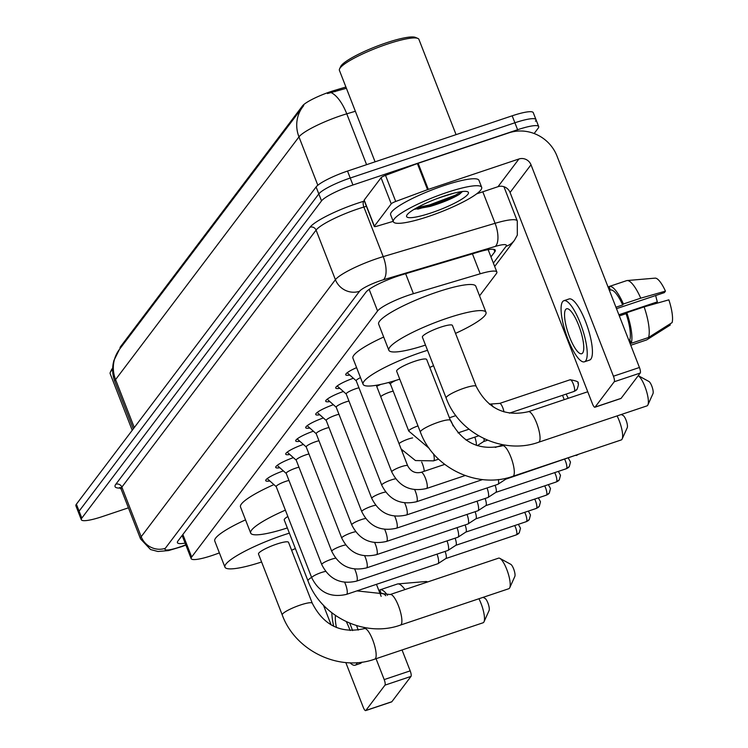 <?xml version="1.0" encoding="UTF-8"?>
<svg xmlns="http://www.w3.org/2000/svg" width="748" height="748" viewBox="0 0 748 748"><rect width="100%" height="100%" fill="white"/><g stroke="black" fill="none" stroke-linecap="round" stroke-linejoin="round"><path stroke-width="1.12" d="M479.562 295.862L496.363 273.628A28.443 4.89 158.7 0 0 496.859 272.029A28.443 4.89 158.7 0 0 480.207 273.787L413.42 293.684A28.443 4.89 158.7 0 0 408.988 295.086A28.443 4.89 158.7 0 0 377.572 310.981L191.666 557.017A28.443 4.89 158.7 0 0 191.161 558.616A28.443 4.89 158.7 0 0 216.845 553.829L219.379 552.894M345.913 87.02L334.73 90.358A25.6 4.404 158.7 0 0 330.738 91.621A25.6 4.404 158.7 0 0 302.463 105.926L120.512 346.717A25.6 4.404 158.7 0 0 120.063 348.157L120.176 348.428M376.702 386.351A15.166 2.609 -21.3 0 1 380.797 384.407M349.83 375.094A16.138 2.777 -21.3 0 1 345.726 374.795A16.138 2.777 -21.3 0 1 356.6 367.642M339.826 388.334A16.138 2.777 -21.3 0 1 335.721 388.025A16.138 2.777 -21.3 0 1 353.374 378.254M329.831 401.564A16.138 2.777 -21.3 0 1 325.726 401.265A16.138 2.777 -21.3 0 1 343.379 391.494M319.826 414.794A16.138 2.777 -21.3 0 1 315.721 414.495A16.138 2.777 -21.3 0 1 333.374 404.724M309.831 428.034A16.138 2.777 -21.3 0 1 305.726 427.734A16.138 2.777 -21.3 0 1 323.379 417.954M299.826 441.264A16.138 2.777 -21.3 0 1 295.722 440.965A16.138 2.777 -21.3 0 1 313.375 431.194M289.831 454.494A16.138 2.777 -21.3 0 1 285.727 454.195A16.138 2.777 -21.3 0 1 303.379 444.424M279.827 467.734A16.138 2.777 -21.3 0 1 275.722 467.435A16.138 2.777 -21.3 0 1 293.375 457.654M269.832 480.964A16.138 2.777 -21.3 0 1 265.727 480.665A16.138 2.777 -21.3 0 1 283.38 470.894M119.437 349.4L303.716 105.59A33.183 31.481 -142.9 0 0 302.828 106.702A33.183 31.481 -142.9 0 0 298.966 136.893L115.575 379.591A37.924 6.517 158.7 0 0 114.912 381.732C112.256 374.72 111.929 367.614 113.939 360.405L119.437 349.4A33.183 31.481 37.1 0 0 115.575 379.591L134.285 427.576M346.408 88.283L327.493 93.556M128.422 507.827L102.401 516.559A28.443 4.89 -21.3 0 1 81.317 519.72L78.605 512.763A28.443 4.89 -21.3 0 1 79.101 511.155L318.807 193.928A28.443 4.89 -21.3 0 1 350.223 178.033L514.895 122.775A28.443 4.89 -21.3 0 1 535.979 119.605L533.259 112.649A28.443 4.89 -21.3 0 0 512.174 115.809L347.511 171.077A28.443 4.89 -21.3 0 0 316.095 186.963L76.39 504.189A28.443 4.89 -21.3 0 0 75.894 505.798L78.605 512.763A28.443 4.89 -21.3 0 1 79.101 511.155L318.807 193.928A28.443 4.89 -21.3 0 1 350.223 178.033L514.895 122.775A28.443 4.89 -21.3 0 1 535.979 119.605A28.443 4.89 -21.3 0 1 535.475 121.213M490.959 256.891L494.802 251.814A28.443 4.89 158.7 0 0 495.298 250.206A28.443 4.89 158.7 0 0 478.645 251.964L401.844 274.843A28.443 4.89 158.7 0 0 397.412 276.255A28.443 4.89 158.7 0 0 365.996 292.15L177.912 541.056A28.443 4.89 158.7 0 0 177.416 542.655A28.443 4.89 158.7 0 0 185.111 543.104M81.317 519.72A28.443 4.89 -21.3 0 1 81.812 518.112L321.528 200.885A28.443 4.89 -21.3 0 1 352.944 184.999L517.607 129.731A28.443 4.89 -21.3 0 1 538.691 126.571A28.443 4.89 -21.3 0 1 538.195 128.17L534.147 133.518M182.4 536.148A28.443 4.89 -21.3 0 1 181.512 536.297M364.341 200.483A4.74 0.813 -21.3 0 1 364.098 200.342A4.74 0.813 -21.3 0 1 364.183 200.081L374.365 226.177L391.241 203.849L381.059 177.744A4.74 0.813 -21.3 0 1 385.529 175.359L417.375 163.56A4.74 0.813 -21.3 0 1 418.141 163.288L508.762 132.882A37.924 35.979 -142.9 0 1 556.998 156.052L639.437 367.492A4.74 1.253 71.4 0 1 640.223 373.037L614.23 381.761A4.74 1.253 -108.6 0 0 613.435 376.216L530.996 164.775A9.481 8.995 37.1 0 0 518.934 158.987L428.314 189.394A4.74 0.813 158.7 0 0 427.547 189.665L395.711 201.464A4.74 0.813 158.7 0 0 391.241 203.849M364.183 200.081L381.059 177.744M476.654 193.854L498 186.691A9.481 8.995 37.1 0 1 510.061 192.488L592.491 403.929A4.74 1.253 -108.6 0 0 594.903 407.23A4.74 1.253 -108.6 0 0 595.09 407.08L621.092 398.357L640.223 373.037M595.09 407.08L614.23 381.761M374.365 226.177A4.74 0.813 158.7 0 0 374.281 226.448A4.74 0.813 158.7 0 0 377.057 226.158L393.196 221.343M582.636 353.009A23.702 6.283 -108.6 0 0 579.41 327.259A23.702 6.283 -108.6 0 0 566.61 308.784A23.702 6.283 -108.6 0 0 565.675 309.504A23.702 6.283 -108.6 0 0 568.901 335.254A23.702 6.283 -108.6 0 0 581.692 353.729A23.702 6.283 -108.6 0 0 582.636 353.009M616.502 308.672L664.355 292.618L665.458 291.14L640.746 298.171L623.411 303.987L622.682 304.96A27.489 7.284 -108.6 0 0 610.471 290.065A27.489 7.284 -108.6 0 0 610.433 290.084L609.059 286.559A31.285 8.284 -108.6 0 1 609.265 286.475A31.285 8.284 -108.6 0 1 623.411 303.987M584.403 361.817L589.611 360.069A32.229 8.537 -108.6 0 0 590.883 359.096A32.229 8.537 -108.6 0 0 586.497 324.071A32.229 8.537 -108.6 0 0 569.097 298.957L563.899 300.696A32.229 8.537 -108.6 0 0 562.618 301.668A32.229 8.537 -108.6 0 0 567.003 336.694A32.229 8.537 -108.6 0 0 584.403 361.817A32.229 8.537 -108.6 0 0 585.684 360.845A32.229 8.537 -108.6 0 0 581.299 325.819A32.229 8.537 -108.6 0 0 563.899 300.696M640.746 298.171A31.285 8.284 -108.6 0 0 627.123 280.547A31.285 8.284 -108.6 0 0 626.6 280.659A31.285 8.284 -108.6 0 0 626.385 280.734M609.667 288.13L608.629 288.485M646.291 340.031A31.285 8.284 -108.6 0 0 646.506 339.975A31.285 8.284 -108.6 0 0 646.711 339.891L670.302 324.987L669.918 323.987M646.506 339.975L630.76 345.258L646.711 339.891M665.458 291.14A24.647 6.526 -108.6 0 0 655.126 278.134L627.123 280.547M655.285 303.707L657.361 301.865L618.876 314.777M655.706 295.516A18.962 5.021 -108.6 0 0 657.361 301.865M648.516 337.507A31.285 8.284 -108.6 0 0 644.14 306.876L668.852 299.845A24.647 6.526 -108.6 0 1 672.106 322.594L648.516 337.507L631.19 343.323L629.816 339.798L628.769 340.144M629.816 339.798A27.489 7.284 -108.6 0 0 626.067 313.655L626.805 312.692L644.14 306.876M619.325 315.927L626.067 313.655M622.682 304.96L615.931 307.222M631.19 343.323A31.285 8.284 -108.6 0 0 626.805 312.692M375.075 161.82L339.414 70.359A42.664 7.33 -21.3 0 1 339.564 68.928L340.639 66.563A40.766 7.013 -21.3 0 1 386.249 42.851A40.766 7.013 -21.3 0 1 415.439 37.4L417.833 38.41A42.664 7.33 -21.3 0 1 418.908 39.364L456.065 134.64M339.564 68.928A42.664 7.33 -21.3 0 1 387.286 44.113A42.664 7.33 -21.3 0 1 417.833 38.41M428.492 216.462A47.405 8.153 -21.3 0 1 393.355 221.745A47.405 8.153 -21.3 0 1 446.537 192.582A47.405 8.153 -21.3 0 1 481.675 187.299A47.405 8.153 -21.3 0 1 428.492 216.462M393.355 221.745L390.634 214.779A47.405 8.153 -21.3 0 1 443.826 185.616A47.405 8.153 -21.3 0 1 478.963 180.343L481.675 187.299M414.083 209.356L430.268 206.401C442.545 202.652 452.241 198.631 459.356 194.349L462.451 191.507M454.101 193.115L442.507 196.705A23.702 4.077 -21.3 0 0 443.255 196.359M443.835 196.163A33.183 5.704 -21.3 0 1 467.594 191.731A33.183 5.704 -21.3 0 1 431.194 212.881A33.183 5.704 -21.3 0 1 406.716 215.461A33.183 5.704 -21.3 0 1 443.835 196.163M436.336 198.856L442.507 196.705M414.626 209.029L429.791 206.065L455.934 196.219L459.356 194.349M417.038 207.654L429.371 204.98L455.504 195.135L461.366 191.638M476.177 386.342A16.119 2.768 158.7 0 0 464.228 388.137A16.119 2.768 158.7 0 0 446.425 397.141A16.119 2.768 158.7 0 0 446.145 398.058L422.396 337.142A16.119 2.768 158.7 0 1 440.479 327.231A16.119 2.768 158.7 0 1 452.428 325.436L476.177 386.342C487.593 408.604 505.003 417.047 528.387 411.681A16.119 4.273 71.4 0 1 537.083 424.238A16.119 4.273 71.4 0 1 539.28 441.75A16.119 4.273 71.4 0 1 538.644 442.236L646.973 405.884A16.119 4.273 -108.6 0 0 647.618 405.388A16.119 4.273 -108.6 0 0 647.89 404.92A16.119 4.273 -108.6 0 0 645.991 389.549A16.119 4.273 -108.6 0 0 638.24 375.664M425.49 345.09A52.145 8.967 -21.3 0 1 388.829 350.232A52.145 8.967 -21.3 0 1 447.341 318.152A52.145 8.967 -21.3 0 1 485.994 312.346A52.145 8.967 -21.3 0 1 455.523 333.384M388.829 350.232L378.656 324.127A52.145 8.967 -21.3 0 1 437.159 292.047A52.145 8.967 -21.3 0 1 475.812 286.25L485.994 312.346M638.25 375.655L648.937 381.489A6.638 1.758 71.4 0 1 652.181 387.137A6.638 1.758 71.4 0 1 653.004 393.588A6.638 1.758 71.4 0 1 652.892 393.785M450.436 420.413A16.119 2.768 158.7 0 0 438.487 422.199A16.119 2.768 158.7 0 0 420.685 431.213A16.119 2.768 158.7 0 0 420.404 432.12L396.655 371.214A16.119 2.768 158.7 0 1 414.738 361.293A16.119 2.768 158.7 0 1 426.687 359.498L450.436 420.413C461.853 442.666 479.262 451.109 502.647 445.743A16.119 4.273 71.4 0 1 511.342 458.3A16.119 4.273 71.4 0 1 513.539 475.812A16.119 4.273 71.4 0 1 512.904 476.298L621.233 439.946A16.119 4.273 -108.6 0 0 621.878 439.459A16.119 4.273 -108.6 0 0 622.149 438.983A16.119 4.273 -108.6 0 0 617.081 415.916M399.75 379.152A52.145 8.967 -21.3 0 1 363.089 384.294A52.145 8.967 -21.3 0 1 421.601 352.214A52.145 8.967 -21.3 0 1 427.529 350.307M363.089 384.294L352.916 358.189A52.145 8.967 -21.3 0 1 383.687 337.03M433.531 365.697A52.145 8.967 -21.3 0 1 429.782 367.446M621.279 414.504L623.206 415.551A6.638 1.758 71.4 0 1 626.441 421.199A6.638 1.758 71.4 0 1 627.263 427.65A6.638 1.758 71.4 0 1 627.151 427.847M508.818 588.713A16.119 4.273 -108.6 0 0 509.453 588.227A16.119 4.273 -108.6 0 0 509.734 587.75A16.119 4.273 -108.6 0 0 507.733 572.08A16.119 4.273 -108.6 0 0 499.87 558.373A16.119 4.273 -108.6 0 0 498.561 558.158L390.232 594.51A16.119 4.273 71.4 0 1 398.927 607.067A16.119 4.273 71.4 0 1 401.124 624.589A16.119 4.273 71.4 0 1 400.479 625.076L508.818 588.713M287.849 516.485A16.119 2.768 158.7 0 0 284.24 519.982L307.989 580.887C321.014 616.838 364.996 637.951 400.479 625.076M287.335 527.929A52.145 8.967 -21.3 0 1 250.674 533.072A52.145 8.967 -21.3 0 1 285.381 510.145M250.674 533.072L240.501 506.966A52.145 8.967 -21.3 0 1 273.918 484.611M499.87 558.373L510.781 564.329A6.638 1.758 71.4 0 1 514.026 569.967A6.638 1.758 71.4 0 1 514.839 576.428A6.638 1.758 71.4 0 1 514.727 576.615M312.281 603.243A16.119 2.768 158.7 0 0 300.331 605.038A16.119 2.768 158.7 0 0 282.529 614.043A16.119 2.768 158.7 0 0 282.248 614.959L258.499 554.044A16.119 2.768 158.7 0 1 276.582 544.133A16.119 2.768 158.7 0 1 288.532 542.337L312.281 603.243C323.697 625.506 341.107 633.949 364.491 628.582A16.119 4.273 71.4 0 1 373.187 641.139A16.119 4.273 71.4 0 1 375.384 658.651A16.119 4.273 71.4 0 1 374.748 659.138L483.077 622.775A16.119 4.273 -108.6 0 0 483.713 622.289A16.119 4.273 -108.6 0 0 483.993 621.822A16.119 4.273 -108.6 0 0 478.926 598.746M261.594 561.991A52.145 8.967 -21.3 0 1 224.933 567.134A52.145 8.967 -21.3 0 1 283.445 535.054A52.145 8.967 -21.3 0 1 289.373 533.146M224.933 567.134L214.76 541.028A52.145 8.967 -21.3 0 1 245.522 519.86M295.376 548.536A52.145 8.967 -21.3 0 1 291.627 550.276M483.124 597.343L485.041 598.391A6.638 1.758 71.4 0 1 488.285 604.029A6.638 1.758 71.4 0 1 489.108 610.49A6.638 1.758 71.4 0 1 488.986 610.686M360.489 377.618A8.537 1.468 158.7 0 0 356.198 380.732A8.537 1.468 158.7 0 0 356.282 380.844M358.956 387.801A8.537 1.468 158.7 0 0 355.777 388.717A8.537 1.468 158.7 0 0 346.202 393.972A8.537 1.468 158.7 0 0 346.277 394.074M348.961 401.04A8.537 1.468 158.7 0 0 345.772 401.957A8.537 1.468 158.7 0 0 336.198 407.202A8.537 1.468 158.7 0 0 336.282 407.305M498.364 479.515A8.537 2.263 71.4 0 1 498.224 484.05A8.537 2.263 71.4 0 1 498.028 484.246A8.537 2.263 71.4 0 1 497.888 484.311L406.538 514.97A8.537 2.263 71.4 0 1 406.258 514.989M506.303 478.159A6.162 1.636 71.4 0 1 506.041 478.972A6.162 1.636 71.4 0 1 505.9 479.103A6.162 1.636 71.4 0 1 505.798 479.15M338.956 414.27A8.537 1.468 158.7 0 0 335.777 415.187A8.537 1.468 158.7 0 0 326.203 420.432A8.537 1.468 158.7 0 0 326.278 420.544M487.041 487.948A8.537 2.263 71.4 0 1 488.22 497.289A8.537 2.263 71.4 0 1 488.023 497.476A8.537 2.263 71.4 0 1 487.883 497.542L396.534 528.2A8.537 2.263 71.4 0 1 396.253 528.228M495.101 485.246A6.162 1.636 71.4 0 1 496.036 492.203A6.162 1.636 71.4 0 1 495.896 492.343A6.162 1.636 71.4 0 1 495.793 492.39M328.961 427.51A8.537 1.468 158.7 0 0 325.773 428.417A8.537 1.468 158.7 0 0 316.198 433.672A8.537 1.468 158.7 0 0 316.282 433.775M477.037 501.188A8.537 2.263 71.4 0 1 478.224 510.519A8.537 2.263 71.4 0 1 478.028 510.706A8.537 2.263 71.4 0 1 477.888 510.781L386.538 541.43A8.537 2.263 71.4 0 1 386.258 541.459M485.106 498.477A6.162 1.636 71.4 0 1 486.041 505.433A6.162 1.636 71.4 0 1 485.901 505.573A6.162 1.636 71.4 0 1 485.798 505.62M318.957 440.74A8.537 1.468 158.7 0 0 315.778 441.657A8.537 1.468 158.7 0 0 306.203 446.902A8.537 1.468 158.7 0 0 306.278 447.014M467.033 514.418A8.537 2.263 71.4 0 1 468.22 523.75A8.537 2.263 71.4 0 1 468.024 523.946A8.537 2.263 71.4 0 1 467.883 524.011L376.534 554.67A8.537 2.263 71.4 0 1 376.253 554.698M475.102 511.707A6.162 1.636 71.4 0 1 476.037 518.673A6.162 1.636 71.4 0 1 475.896 518.803A6.162 1.636 71.4 0 1 475.793 518.86M308.961 453.971A8.537 1.468 158.7 0 0 305.773 454.887A8.537 1.468 158.7 0 0 296.199 460.132A8.537 1.468 158.7 0 0 296.283 460.244M457.037 527.649A8.537 2.263 71.4 0 1 458.225 536.989A8.537 2.263 71.4 0 1 458.028 537.176A8.537 2.263 71.4 0 1 457.888 537.242L366.539 567.9A8.537 2.263 71.4 0 1 366.258 567.928M465.106 524.946A6.162 1.636 71.4 0 1 466.041 531.903A6.162 1.636 71.4 0 1 465.901 532.043A6.162 1.636 71.4 0 1 465.798 532.09M298.957 467.21A8.537 1.468 158.7 0 0 295.778 468.117A8.537 1.468 158.7 0 0 286.204 473.372A8.537 1.468 158.7 0 0 286.278 473.475M447.033 540.888A8.537 2.263 71.4 0 1 448.22 550.219A8.537 2.263 71.4 0 1 448.024 550.406A8.537 2.263 71.4 0 1 447.884 550.481L356.534 581.131A8.537 2.263 71.4 0 1 356.254 581.159M455.102 538.177A6.162 1.636 71.4 0 1 456.037 545.133A6.162 1.636 71.4 0 1 455.897 545.273A6.162 1.636 71.4 0 1 455.794 545.32M288.962 480.44A8.537 1.468 158.7 0 0 285.773 481.357A8.537 1.468 158.7 0 0 276.199 486.602A8.537 1.468 158.7 0 0 276.283 486.714M437.038 554.118A8.537 2.263 71.4 0 1 438.225 563.459A8.537 2.263 71.4 0 1 438.029 563.646A8.537 2.263 71.4 0 1 437.889 563.712L346.539 594.37A8.537 2.263 71.4 0 1 346.259 594.398M445.107 551.416A6.162 1.636 71.4 0 1 446.042 558.373A6.162 1.636 71.4 0 1 445.901 558.504A6.162 1.636 71.4 0 1 445.799 558.56M489.884 404.341A8.537 2.263 71.4 0 1 490.22 404.079A8.537 2.263 71.4 0 1 490.37 404.051A8.537 2.263 71.4 0 1 493.1 406.875M499.645 403.415A6.162 1.636 71.4 0 1 499.748 403.396A6.162 1.636 71.4 0 1 502.778 407.707A6.162 1.636 71.4 0 1 503.946 411.886M396.103 380.311A8.537 1.468 158.7 0 0 390.428 384.061A8.537 1.468 158.7 0 0 390.503 384.173M393.186 391.139A8.537 1.468 158.7 0 0 389.998 392.046A8.537 1.468 158.7 0 0 380.723 396.646M483.993 438.618A6.162 1.636 71.4 0 1 483.806 441.385A6.162 1.636 71.4 0 1 483.666 441.516A6.162 1.636 71.4 0 1 483.563 441.572M474.802 437.131A8.537 2.263 71.4 0 1 476.354 445.341M376.45 584.328L381.153 596.38M402.05 649.975L410.194 670.863A4.74 1.253 71.4 0 1 410.989 676.407L384.986 685.14A4.74 1.253 -108.6 0 0 384.192 679.595L376.048 658.698M345.8 662.541L363.257 707.299A4.74 1.253 -108.6 0 0 365.669 710.6A4.74 1.253 -108.6 0 0 365.856 710.46L391.849 701.727L410.989 676.407M365.856 710.46L384.986 685.14M364.323 628.629L363.846 627.404M331.149 624.954L323.445 605.188M350.129 630.536A23.702 6.283 -108.6 0 0 346.305 621.682M350.064 662.784A32.229 8.537 -108.6 0 0 355.169 665.187L360.368 663.439A32.229 8.537 -108.6 0 0 361.649 662.466A32.229 8.537 -108.6 0 0 361.864 662.148M331.85 612.818A32.229 8.537 -108.6 0 0 333.702 626.3M355.169 665.187A32.229 8.537 -108.6 0 0 356.45 664.215A32.229 8.537 -108.6 0 0 357.245 662.625M385.79 595.707A27.489 7.284 -108.6 0 0 381.228 593.445A27.489 7.284 -108.6 0 0 381.19 593.454L379.816 589.929A31.285 8.284 -108.6 0 1 380.021 589.845A31.285 8.284 -108.6 0 1 387.558 595.305M404.949 589.574A31.285 8.284 -108.6 0 0 397.88 583.917A31.285 8.284 -108.6 0 0 397.356 584.029A31.285 8.284 -108.6 0 0 397.151 584.113M380.433 591.509L379.386 591.855M427.576 581.981A24.647 6.526 -108.6 0 0 425.883 581.514L397.88 583.917M358.189 630.106A32.229 8.537 -108.6 0 0 356.572 625.609M352.551 630.573A32.229 8.537 -108.6 0 0 349.681 623.168M335.497 615.482A23.702 6.283 -108.6 0 0 336.45 627.516M132.228 430.296L110.18 373.729A42.664 7.33 -21.3 0 1 110.321 372.298L111.405 369.933A40.766 7.013 -21.3 0 1 112.668 368.194M110.321 372.298A42.664 7.33 -21.3 0 1 112.639 369.512M405.64 273.721L413.42 293.684M334.73 90.358L335.216 91.621M120.512 346.717L120.839 347.549M302.463 105.926L302.79 106.758M369.147 289.354L377.572 310.981M472.427 253.815L480.207 273.787M182.877 534.483L191.666 557.017M355.365 111.265L346.763 113.827A37.924 6.517 158.7 0 0 340.854 115.697A37.924 6.517 158.7 0 0 298.966 136.893L317.825 185.252M331.196 92.649A33.183 14.128 -106.6 0 1 346.763 113.827L366.585 164.672M76.39 504.189L81.812 518.112M316.095 186.963L321.528 200.885M347.511 171.077L352.944 184.999M512.174 115.809L517.607 129.731M493.381 263.109L506.069 246.316A18.962 3.263 158.7 0 0 495.298 246.419L383.434 279.752A18.962 3.263 158.7 0 0 380.48 280.687A18.962 3.263 158.7 0 0 359.536 291.281L165.308 548.312A18.962 3.263 158.7 0 0 179.034 547.274A18.962 3.263 158.7 0 0 182.101 546.19L185.785 544.825M182.101 546.19A18.962 1.823 -110.3 0 1 181.904 546.573L168.515 550.584L157.968 551.491L150.563 549.546L140.531 538.869A37.924 6.517 -21.3 0 1 141.194 536.727L335.413 279.696A37.924 6.517 -21.3 0 1 377.301 258.509A37.924 6.517 -21.3 0 1 383.21 256.629L363.874 207.037A37.924 6.517 158.7 0 0 357.965 208.907A37.924 6.517 158.7 0 0 316.077 230.103L121.859 487.135A37.924 6.517 158.7 0 0 121.195 489.276L119.633 487.556L121.485 487.696M120.391 488.07A42.664 7.33 -21.3 0 1 115.828 484.236L310.046 227.205A4.74 4.497 -142.9 0 1 316.077 230.103L335.413 279.696A18.962 17.989 37.1 0 0 359.536 291.281M310.046 227.205A42.664 7.33 -21.3 0 1 357.17 203.363A42.664 7.33 -21.3 0 1 363.818 201.259L364.388 201.09M383.434 279.752A18.962 8.069 -106.6 0 0 383.21 256.629L495.083 223.306L482.797 191.797M495.298 246.419A18.962 8.069 -106.6 0 0 495.083 223.306A37.924 6.517 -21.3 0 1 517.279 220.959L503.928 186.701M366.417 206.28L363.874 207.037A4.74 2.02 73.4 0 1 363.818 201.259M165.308 548.312A18.962 17.989 37.1 0 1 141.194 536.727L121.859 487.135A4.74 4.497 -142.9 0 0 115.828 484.236M506.069 246.316A18.962 17.989 37.1 0 0 514.409 240.351L517.326 235.096L517.279 220.959M493.848 249.364L494.802 251.814M510.061 192.488L530.996 164.775M498 186.691L518.934 158.987M418.141 163.288L428.314 189.394M613.435 376.216L639.437 367.492M427.547 189.665L417.375 163.56M385.529 175.359L395.711 201.464M438.169 202.241A37.924 6.517 -21.3 0 1 427.239 206.242A37.924 6.517 -21.3 0 1 417.702 209.15M311.598 577.391A16.119 2.768 158.7 0 0 308.269 579.981A16.119 2.768 158.7 0 0 307.989 580.887M376.291 385.276L407.651 465.724A8.537 1.468 158.7 0 0 401.33 466.677A8.537 1.468 158.7 0 0 391.821 471.567A8.537 1.468 158.7 0 0 391.756 471.923L356.198 380.732M420.881 472.456A8.537 2.263 71.4 0 1 421.105 472.325A8.537 2.263 71.4 0 1 425.715 478.972A8.537 2.263 71.4 0 1 426.874 488.238A8.537 2.263 71.4 0 1 426.771 488.36A8.537 2.263 71.4 0 1 426.538 488.5A8.537 2.263 71.4 0 1 426.257 488.528M395.617 478.776A8.537 1.468 158.7 0 0 391.326 479.907A8.537 1.468 158.7 0 0 381.817 484.807A8.537 1.468 158.7 0 0 381.751 485.153L346.202 393.972M414.673 489.688A8.537 2.263 71.4 0 1 416.879 501.478A8.537 2.263 71.4 0 1 416.767 501.59A8.537 2.263 71.4 0 1 416.533 501.73A8.537 2.263 71.4 0 1 416.253 501.758M576.783 454.859A6.162 1.636 71.4 0 1 576.586 455.289A6.162 1.636 71.4 0 1 576.343 455.476A6.162 1.636 71.4 0 1 576.035 455.476M578.344 454.335A6.162 5.844 -142.9 0 1 576.586 455.289M385.622 492.016A8.537 1.468 158.7 0 0 381.33 493.138A8.537 1.468 158.7 0 0 371.821 498.037A8.537 1.468 158.7 0 0 371.756 498.392L336.198 407.202M404.668 502.927A8.537 2.263 71.4 0 1 406.875 514.708A8.537 2.263 71.4 0 1 406.772 514.83A8.537 2.263 71.4 0 1 406.538 514.97C390.708 518.598 379.114 513.072 371.756 498.392M564.684 459.394A6.162 1.636 71.4 0 1 566.591 468.529A6.162 1.636 71.4 0 1 566.339 468.716A6.162 1.636 71.4 0 1 566.04 468.716M568.358 458.159L570.49 462.068L569.303 466.584A6.162 5.844 -142.9 0 1 566.591 468.529M375.618 505.246A8.537 1.468 158.7 0 0 371.326 506.377A8.537 1.468 158.7 0 0 361.817 511.277A8.537 1.468 158.7 0 0 361.752 511.623L326.203 420.432M394.673 516.157A8.537 2.263 71.4 0 1 396.879 527.938A8.537 2.263 71.4 0 1 396.767 528.06A8.537 2.263 71.4 0 1 396.534 528.2C380.704 531.828 369.11 526.302 361.752 511.623M554.689 472.624A6.162 1.636 71.4 0 1 556.587 481.759A6.162 1.636 71.4 0 1 556.344 481.946A6.162 1.636 71.4 0 1 556.035 481.946M558.354 471.39L560.495 475.298L559.298 479.823A6.162 5.844 -142.9 0 1 556.587 481.759M365.622 518.476A8.537 1.468 158.7 0 0 361.331 519.608A8.537 1.468 158.7 0 0 351.822 524.507A8.537 1.468 158.7 0 0 351.756 524.862L316.198 433.672M384.668 529.388A8.537 2.263 71.4 0 1 386.875 541.178A8.537 2.263 71.4 0 1 386.772 541.3A8.537 2.263 71.4 0 1 386.538 541.43C370.709 545.068 359.115 539.542 351.756 524.862M544.684 485.863A6.162 1.636 71.4 0 1 546.592 494.998A6.162 1.636 71.4 0 1 546.339 495.176A6.162 1.636 71.4 0 1 546.04 495.176M548.359 484.629L550.491 488.528L549.303 493.054A6.162 5.844 -142.9 0 1 546.592 494.998M355.618 531.716A8.537 1.468 158.7 0 0 351.326 532.847A8.537 1.468 158.7 0 0 341.817 537.737A8.537 1.468 158.7 0 0 341.752 538.093L306.203 446.902M374.673 542.627A8.537 2.263 71.4 0 1 376.88 554.408A8.537 2.263 71.4 0 1 376.768 554.53A8.537 2.263 71.4 0 1 376.534 554.67C360.704 558.298 349.11 552.772 341.752 538.093M534.689 499.094A6.162 1.636 71.4 0 1 536.587 508.229A6.162 1.636 71.4 0 1 536.344 508.416A6.162 1.636 71.4 0 1 536.035 508.416M538.354 497.859L540.495 501.768L539.299 506.284A6.162 5.844 -142.9 0 1 536.587 508.229M345.623 544.946A8.537 1.468 158.7 0 0 341.331 546.077A8.537 1.468 158.7 0 0 331.822 550.977A8.537 1.468 158.7 0 0 331.757 551.323L296.199 460.132M364.669 555.858A8.537 2.263 71.4 0 1 366.875 567.639A8.537 2.263 71.4 0 1 366.772 567.76A8.537 2.263 71.4 0 1 366.539 567.9C350.709 571.528 339.115 566.002 331.757 551.323M524.685 512.324A6.162 1.636 71.4 0 1 526.592 521.459A6.162 1.636 71.4 0 1 526.34 521.646A6.162 1.636 71.4 0 1 526.031 521.646M528.359 511.099L530.491 514.998L529.294 519.523A6.162 5.844 -142.9 0 1 526.592 521.459M335.618 558.176A8.537 1.468 158.7 0 0 331.327 559.308A8.537 1.468 158.7 0 0 321.818 564.207A8.537 1.468 158.7 0 0 321.752 564.562L286.204 473.372M354.674 569.088A8.537 2.263 71.4 0 1 356.88 580.878A8.537 2.263 71.4 0 1 356.768 581A8.537 2.263 71.4 0 1 356.534 581.131C340.705 584.768 329.111 579.242 321.752 564.562M514.689 525.564A6.162 1.636 71.4 0 1 516.587 534.698A6.162 1.636 71.4 0 1 516.344 534.885A6.162 1.636 71.4 0 1 516.036 534.885M518.355 524.329L520.496 528.228L519.299 532.754A6.162 5.844 -142.9 0 1 516.587 534.698M325.623 571.416A8.537 1.468 158.7 0 0 321.331 572.547A8.537 1.468 158.7 0 0 311.822 577.437A8.537 1.468 158.7 0 0 311.757 577.793L276.199 486.602M344.669 582.327A8.537 2.263 71.4 0 1 346.876 594.108A8.537 2.263 71.4 0 1 346.773 594.23A8.537 2.263 71.4 0 1 346.539 594.37C330.709 597.998 319.116 592.472 311.757 577.793M569.939 379.928A6.162 1.636 71.4 0 1 570.191 379.741A6.162 1.636 71.4 0 1 573.51 384.547A6.162 1.636 71.4 0 1 574.352 391.241A6.162 1.636 71.4 0 1 574.109 391.428A6.162 1.636 71.4 0 1 573.8 391.428M499.692 403.396L570.191 379.741C576.773 380.928 579.317 382.078 577.83 383.191C578.802 383.135 578.55 385.173 577.063 389.297A6.162 5.844 -142.9 0 1 574.352 391.241M450.165 419.712A8.537 2.263 71.4 0 1 453.073 425.939M562.449 395.337A6.162 1.636 71.4 0 1 564.114 399.684M417.982 425.921A8.537 1.468 158.7 0 0 408.81 430.698A8.537 1.468 158.7 0 0 408.745 431.054L390.428 384.061M412.616 437.907A8.537 1.468 158.7 0 0 408.324 439.039A8.537 1.468 158.7 0 0 399.039 443.639M433.494 453.802A8.537 2.263 71.4 0 1 433.868 460.6A8.537 2.263 71.4 0 1 433.765 460.721A8.537 2.263 71.4 0 1 433.531 460.861A8.537 2.263 71.4 0 1 433.251 460.89M421.666 462.049A8.537 2.263 71.4 0 1 424.256 471.268M402.611 451.138A8.537 1.468 158.7 0 0 402.013 451.25M384.192 679.595L410.194 670.863M488.145 249.664L496.859 272.029M182.138 535.465L191.161 558.616M114.912 381.732L133.294 428.885M538.691 126.571L535.979 119.605M140.531 538.869L121.195 489.276M494.69 266.447L514.409 240.351M181.904 546.573L185.887 545.096M594.903 407.23L620.905 398.497M374.281 226.448L364.098 200.342M626.6 280.659L609.265 286.475M528.387 411.681L587.75 391.756M446.145 398.058C459.169 433.999 503.161 455.111 538.644 442.236M653.004 393.588L647.89 404.92M502.647 445.743L504.732 445.041M420.404 432.12C433.429 468.061 477.42 489.173 512.904 476.298M627.263 427.65L622.149 438.983M390.232 594.51L356.889 590.892M514.839 576.428L509.734 587.75M364.491 628.582L366.576 627.881M282.248 614.959C295.273 650.9 339.265 672.013 374.748 659.138M489.108 610.49L483.993 621.822M356.226 380.797L347.194 372.747M465.116 475.55L426.538 488.5C410.708 492.128 399.114 486.602 391.756 471.923M444.723 464.396L421.105 472.325C415.187 473.662 410.699 471.464 407.651 465.724M495.298 447.426L503.17 444.78M346.221 394.028L337.198 385.987M482.572 479.571L416.533 501.73C400.704 505.358 389.11 499.832 381.751 485.153M336.226 407.258L327.194 399.217M578.382 454.326L505.854 479.141M505.9 479.103L498.028 484.246M326.221 420.498L317.199 412.447M569.303 466.584L566.339 468.716L495.849 492.371M495.896 492.343L488.023 497.476M316.226 433.728L307.194 425.687M559.298 479.823L556.344 481.946L485.854 505.601M485.901 505.573L478.028 510.706M306.222 446.958L297.199 438.917M549.303 493.054L546.339 495.176L475.85 518.841M475.896 518.803L468.024 523.946M296.227 460.198L287.195 452.147M539.299 506.284L536.344 508.416L465.845 532.071M465.901 532.043L458.028 537.176M286.222 473.428L277.199 465.387M529.294 519.523L526.34 521.646L455.85 545.301M455.897 545.273L448.024 550.406M276.227 486.668L267.195 478.617M519.299 532.754L516.344 534.885L445.845 558.541M445.901 558.504L438.029 563.646M458.019 432.886L469.015 429.193M499.748 403.396L490.37 404.051M577.063 389.297L574.109 391.428L509.397 413.148M449.408 417.777L455.897 415.598M489.519 404.313L490.22 404.079M566.124 394.103L568.284 398.282M390.456 384.126L388.623 382.49M466.051 440.067L478.683 435.832M429.249 448.417L408.745 431.054M401.152 449.034L415.449 460.562L433.531 460.861L438.599 459.16M487.584 440.217L483.619 441.554M483.666 441.516L477.308 445.668M365.669 710.6L391.662 701.876M397.356 584.029L380.021 589.845"/></g></svg>
